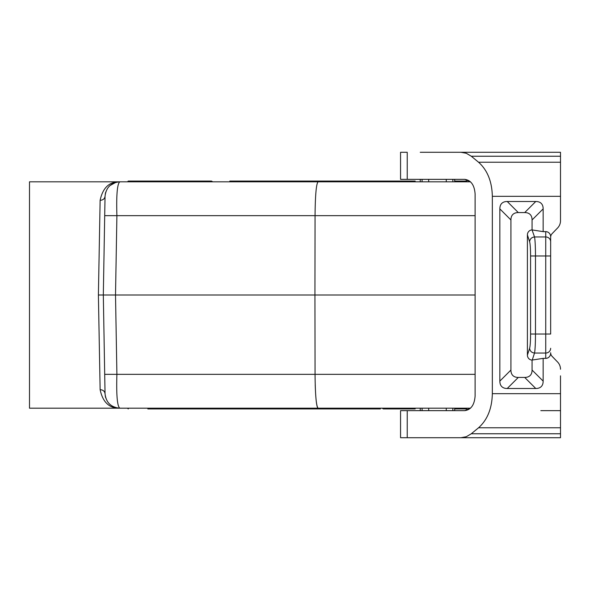 <?xml version="1.0" encoding="UTF-8"?>
<svg xmlns="http://www.w3.org/2000/svg" width="590" height="590" viewBox="0 0 590 590"><rect width="100%" height="100%" fill="white"/><g stroke="black" fill="none" stroke-linecap="round" stroke-linejoin="round"><path stroke-width="0.89" d="M475.112 295L314.935 295L315.053 374.34C315.259 394.909 316.262 406.193 318.069 408.192L119.8 408.192C110.957 407.351 106.03 402.513 105.042 393.685L104.703 374.34L116.901 374.34C116.274 394.946 117.24 406.23 119.8 408.192C109.32 408.398 102.756 402.218 100.123 389.651C103.058 389.887 104.696 391.236 105.042 393.685L105.05 393.884M475.112 215.66L315.053 215.66L314.935 295L103.316 295L104.703 374.34L103.316 295L104.703 215.66L116.901 215.66C116.274 195.054 117.24 183.77 119.8 181.809C110.957 182.649 106.03 187.487 105.042 196.315L104.703 215.66M127.506 408.192L128.244 408.929L127.506 408.192L159.329 408.192L158.902 408.929L288.746 408.929L290.029 408.192L300.258 408.192L300.686 408.929L319.433 408.929L320.717 408.192M180.924 181.809L179.648 181.071L128.244 181.071L127.506 181.809M171.122 181.071L170.694 181.809M343.727 181.071L294.144 181.071L294.572 181.809L304.801 181.809L306.085 181.071L324.832 181.071L325.26 181.809M475.112 374.34L116.901 374.34L115.515 295L116.901 215.66L315.053 215.66C315.259 195.091 316.262 183.807 318.069 181.809L470.488 181.809L467.324 181.809L466.587 181.071L454.691 181.071L466.587 181.071L467.324 181.809M318.069 181.809L119.8 181.809C109.32 181.602 102.756 187.782 100.123 200.349L98.397 295L103.316 295M315.215 384.864C315.687 398.626 316.565 406.37 317.855 408.103M420.242 437.714L400.558 437.714L400.558 410.647L464.773 410.647L470.488 408.192L318.069 408.192M105.219 395.75L105.735 397.903M109.202 403.7L110.662 405.02M112.041 405.986L114.025 407.012M114.549 407.225L114.932 407.366M470.488 408.192L467.324 408.192L466.587 408.929L454.691 408.929L455.532 408.929L455.959 408.192M115.935 182.325L109.947 185.584M105.75 192.045L105.219 194.28M105.05 196.116L105.042 196.315C104.696 198.764 103.058 200.113 100.123 200.349M540.816 410.647L560.5 410.647M560.5 433.761L471.299 433.761L466.307 436.711L460.96 437.714L560.5 437.714L560.5 375.845M470.488 181.809L464.773 179.353C471.041 180.245 474.485 185.164 475.112 194.117L475.112 395.883C474.485 404.836 471.041 409.755 464.773 410.647M560.5 369.252A10.192 9.846 -90 0 0 557.616 362.046L552.1 356.338A5.096 4.919 -90 0 1 550.654 352.731L550.654 353.27A5.096 4.919 -90 0 1 545.735 358.366L543.154 358.366L543.154 381.118L532.069 370.041L532.069 360.077L543.154 358.366M557.616 227.954L552.1 233.662A5.096 4.919 -90 0 0 550.654 237.269A5.096 4.919 90 0 1 552.1 233.662L557.616 227.954A10.192 9.846 -90 0 0 560.5 220.749L560.5 214.155M550.654 237.269L550.654 255.971L545.735 255.971L545.735 358.366M466.734 437.714L460.333 437.714M460.96 437.714L407.233 437.714L407.233 410.647M420.242 152.286L560.5 152.286L560.5 220.749M560.5 393.678L492.34 393.678L492.34 196.322C491.979 181.469 487.384 170.104 478.556 162.228L471.299 156.239L560.5 156.239M557.616 362.046L552.1 356.338M550.654 241.708A4.919 4.757 180 0 0 545.735 236.959L545.735 231.634A5.096 4.919 -90 0 1 550.654 236.73L550.654 334.029L530.58 334.029C530.543 341.256 530.218 346.006 529.621 348.292C529.982 351.109 531.62 352.695 534.525 353.041C535.123 350.003 535.44 343.66 535.484 334.029L535.484 255.971C535.44 246.332 535.123 239.997 534.525 236.959L532.069 229.923L532.069 219.959A39.058 14.765 135 0 0 524.687 212.577L518.308 212.577A39.058 14.765 45 0 0 510.925 219.959L510.925 370.041L499.848 381.118A39.058 14.765 -45 0 0 507.23 388.5L535.772 388.5A39.058 14.765 -135 0 0 543.154 381.118M499.848 381.118L499.848 208.882A39.058 14.765 -135 0 1 507.23 201.5L535.772 201.5L524.687 212.577M545.735 231.634L543.154 231.634L543.154 208.882A39.058 14.765 -45 0 0 535.772 201.5M510.925 370.041A39.058 14.765 135 0 0 518.308 377.423L524.687 377.423A39.058 14.765 45 0 0 532.069 370.041M529.621 348.292L527.401 355.099A5.111 4.919 108.1 0 0 532.069 360.077M527.401 355.099L527.401 234.901A5.111 4.919 71.9 0 1 532.069 229.923M532.239 229.945L543.154 231.634M534.525 236.959C531.62 237.305 529.982 238.891 529.621 241.708C530.218 243.987 530.543 248.744 530.58 255.971L545.735 255.971L545.735 236.959L534.525 236.959M407.233 179.353L407.233 152.286L400.558 152.286L400.558 179.353L464.773 179.353M466.734 152.286L460.333 152.286M460.96 152.286L466.307 153.289L471.299 156.239M471.299 433.761L478.556 427.772C487.384 419.896 491.979 408.531 492.34 393.678M227.106 408.929L226.833 408.192L217.976 408.192L218.986 408.929L249.268 408.929M415.183 181.071L351.544 181.071M119.8 181.809L29.5 181.809L29.5 408.192L119.8 408.192M319.433 181.071L296.674 181.071M98.397 295L100.123 389.651M296.674 408.929L380.38 408.929M235.757 408.929L300.686 408.929M240.019 408.192L240.447 408.929L288.746 408.929M413.907 408.192L415.183 408.929L391.885 408.929L392.313 408.192M350.261 408.192L351.544 408.929L360.062 408.929L360.49 408.192M294.144 181.071L242.615 181.071M244.57 181.809L243.287 181.071L234.768 181.071L234.341 181.809M260.618 408.929L240.447 408.929M229.79 408.192L231.073 408.929M329.803 408.192A0.856 0.738 180 0 0 330.658 408.929L374.414 408.929M340.032 408.192L340.032 408.929M179.648 408.929L147.825 408.929M288.746 181.071L229.79 181.071M149.1 408.192L150.376 408.929L158.902 408.929M382.084 408.192L383.367 408.929L391.885 408.929M149.1 181.809L147.825 181.071L211.463 181.071L212.747 181.809M215.018 408.192L215.018 408.929L205.644 408.929A0.856 0.738 180 0 1 204.789 408.192M455.532 408.929L454.691 408.929M374.414 181.071L324.832 181.071M241.148 408.929L218.986 408.929M390.61 181.809A0.856 0.738 0 0 0 389.754 181.071L336.765 181.071L335.489 181.809M139.299 181.071L138.871 181.809M202.518 181.809L202.945 181.071M355.519 181.071L355.947 181.809M279.697 181.809L280.434 181.071L279.697 181.809M446.261 410.647L446.261 408.192M452.854 410.647L452.854 408.192M452.854 181.809L452.854 179.353M446.261 181.809L446.261 179.353M422.086 410.647L422.086 408.192M428.679 410.647L428.679 408.192M428.679 181.809L428.679 179.353M422.086 181.809L422.086 179.353M560.5 196.322L492.34 196.322M550.654 348.292A4.919 4.757 180 0 1 545.735 353.041L534.525 353.041L532.239 360.055M535.772 388.5L524.687 377.423M518.308 377.423L507.23 388.5M530.58 334.029L530.58 255.971M543.154 208.882L532.069 219.959M518.308 212.577L507.23 201.5M510.925 219.959L499.848 208.882M529.621 241.708L527.401 234.901M560.5 162.228L478.556 162.228M560.5 427.772L478.556 427.772M420.242 410.647L420.242 408.192M420.242 181.809L420.242 179.353M454.691 410.647L454.691 408.192M454.691 181.809L454.691 179.353"/></g></svg>
